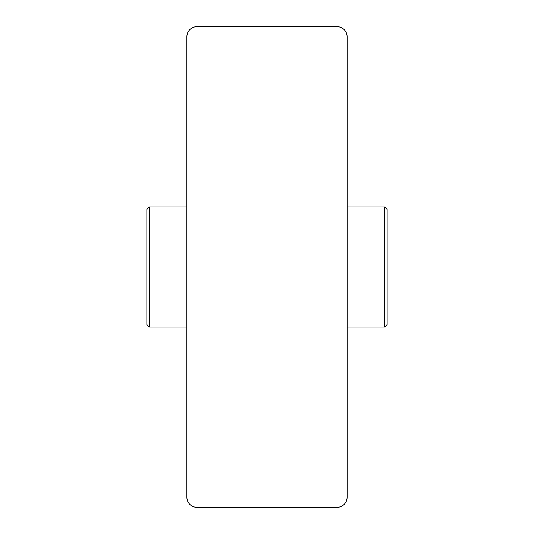 <?xml version="1.0" encoding="UTF-8"?>
<svg xmlns="http://www.w3.org/2000/svg" width="534" height="534" viewBox="0 0 534 534"><rect width="100%" height="100%" fill="white"/><g stroke="black" fill="none" stroke-linecap="round" stroke-linejoin="round"><path stroke-width="0.8" d="M347.1 327.075L384.647 327.075L384.647 206.925L347.1 206.925M384.647 206.925L387.15 209.428L387.15 324.572L384.647 327.075M149.353 327.075L149.353 206.925L146.85 209.428L146.85 324.572L149.353 327.075L186.9 327.075L186.9 491.487M149.353 206.925L186.9 206.925L186.9 42.513M337.087 26.7L196.912 26.7A10.012 10.012 0 0 0 186.9 36.712L186.9 497.287A10.012 10.012 0 0 0 196.912 507.3L337.087 507.3A10.012 10.012 0 0 0 347.1 497.287L347.1 36.712A10.012 10.012 0 0 0 337.087 26.7L337.087 507.3M196.912 26.7L196.912 507.3"/></g></svg>
